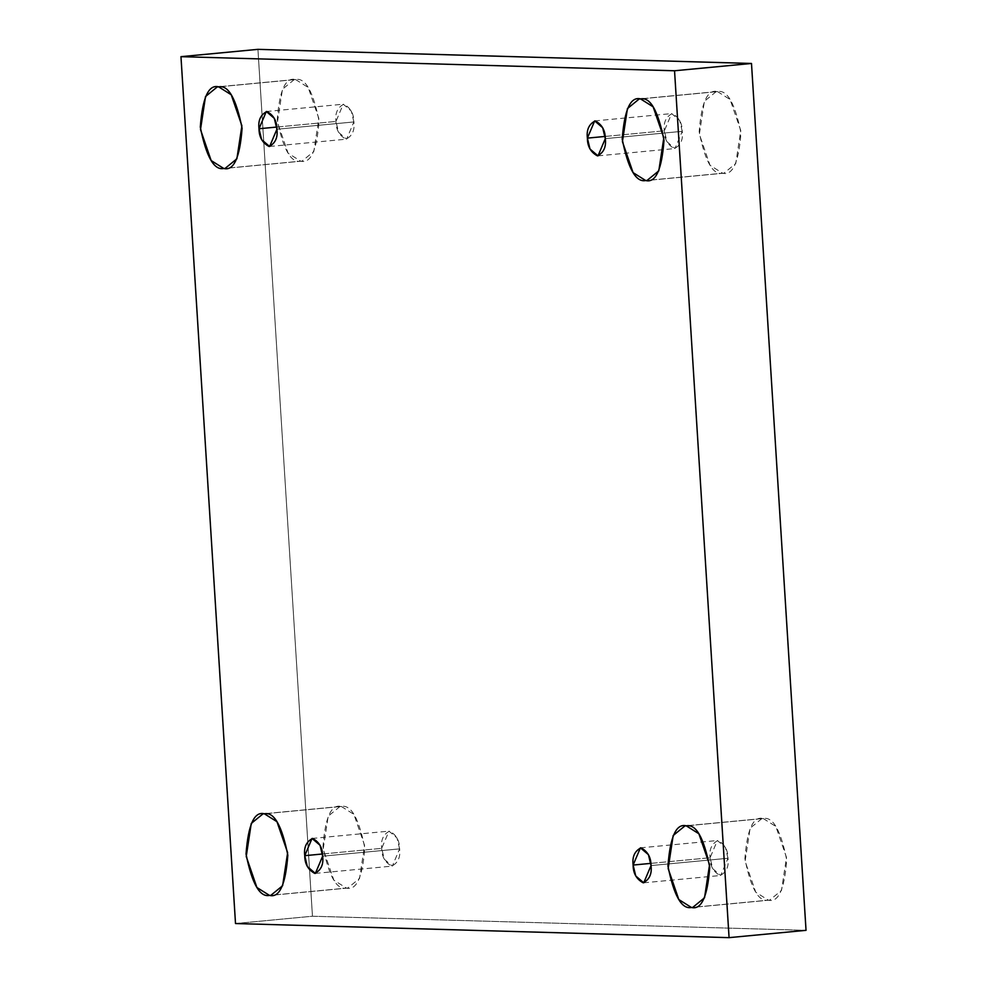 <?xml version="1.0" encoding="UTF-8"?>
<svg xmlns="http://www.w3.org/2000/svg" width="987" height="987" viewBox="0 0 987 987"><rect width="100%" height="100%" fill="white"/><g stroke="black" fill="none" stroke-linecap="round" stroke-linejoin="round"><path stroke-width="0.74" stroke-dasharray="4.93 3.7" d="M295.582 79.528L308.191 87.461L318.85 118.452L313.829 151.48L302.022 161.115L223.765 168.481L300.714 161.165C310.745 163.768 316.852 150.357 319.048 120.945C313.138 91.297 305.316 77.492 295.582 79.528C285.564 76.924 279.444 90.335 277.261 119.748C283.17 149.395 290.992 163.2 300.714 161.165L288.118 153.232L277.446 122.24L282.467 89.212L294.274 79.577L295.582 79.528L218.633 86.844L295.582 79.528M717.5 91.594L730.109 99.514L740.768 130.518L735.747 163.546L723.94 173.181L645.683 180.535L722.632 173.219C732.662 175.822 738.769 162.423 740.966 133.011C735.056 103.351 727.234 89.558 717.5 91.594C707.482 88.99 701.362 102.389 699.178 131.814C705.088 161.461 712.91 175.267 722.632 173.219L710.035 165.298L699.364 134.294L704.385 101.279L716.192 91.631L717.5 91.594L640.551 98.91L717.5 91.594M763.235 818.519L775.844 826.452L786.503 857.456L781.482 890.471L769.675 900.119L691.418 907.472L768.367 900.156C778.398 902.76 784.505 889.349 786.701 859.936C780.791 830.289 772.969 816.483 763.235 818.519C753.217 815.916 747.097 829.327 744.914 858.739C750.823 888.386 758.633 902.192 768.367 900.156L755.771 892.236L745.099 861.232L750.12 828.204L761.927 818.568L763.235 818.519L686.286 825.835L763.235 818.519M341.317 806.465L353.926 814.386L364.585 845.39L359.564 878.418L347.757 888.053L269.5 895.406L346.449 888.09C356.48 890.693 362.587 877.295 364.783 847.882C358.873 818.223 351.051 804.43 341.317 806.465C331.299 803.862 325.179 817.261 322.996 846.686C328.905 876.333 336.715 890.138 346.449 888.09L333.853 880.17L323.181 849.165L328.202 816.15L340.009 806.502L341.317 806.465L264.368 813.781L341.317 806.465M322.453 853.989L381.698 848.364L388.989 831.14L396.996 837.975L399.612 848.869L322.65 856.185L399.612 848.869C399.599 840.616 396.243 834.706 389.557 831.128C383.289 834.323 380.674 840.073 381.698 848.364C381.71 856.617 385.066 862.527 391.753 866.105C398.02 862.897 400.636 857.16 399.612 848.869L392.32 866.092L384.313 859.258L381.698 848.364L322.453 853.989M650.828 863.378L710.085 857.752L717.376 840.529L725.383 847.352L727.987 858.258L651.038 865.574L727.987 858.258C727.974 850.004 724.631 844.082 717.931 840.505C711.664 843.712 709.048 849.462 710.085 857.752C710.085 866.006 713.441 871.916 720.14 875.494C726.407 872.286 729.023 866.549 727.987 858.258L720.695 875.481L712.688 868.646L710.085 857.752L650.828 863.378M605.093 136.44L664.35 130.815L671.641 113.591L679.648 120.426L682.251 131.32L605.302 138.636L682.251 131.32C682.239 123.067 678.896 117.157 672.196 113.579C665.929 116.787 663.313 122.524 664.35 130.815C664.35 139.068 667.706 144.99 674.405 148.568C680.672 145.36 683.288 139.611 682.251 131.32L674.96 148.543L666.953 141.721L664.35 130.815L605.093 136.44M276.718 127.064L335.962 121.426L343.266 104.203L351.261 111.037L353.877 121.944L276.915 129.248L353.877 121.944C353.864 113.678 350.508 107.768 343.821 104.19C337.554 107.398 334.938 113.147 335.962 121.426C335.975 129.679 339.331 135.601 346.018 139.179C352.285 135.972 354.901 130.222 353.877 121.944L346.585 139.155L338.578 132.332L335.962 121.426L276.718 127.064M235.511 923.536L312.46 916.232L806.034 930.334L312.46 916.232L235.511 923.536M257.928 49.35L312.46 916.232L257.928 49.35M302.022 161.115L225.073 168.432M723.94 173.181L646.991 180.498M769.675 900.119L692.726 907.423M347.757 888.053L270.808 895.369M312.04 838.457L388.989 831.14M640.415 847.845L717.376 840.529M594.68 120.907L671.641 113.591M266.305 111.519L343.266 104.203M269.624 146.471L346.585 139.155M598.011 155.86L674.96 148.543M643.734 882.797L720.695 875.481M315.359 873.409L392.32 866.092M340.009 806.502L263.06 813.819M761.927 818.568L684.978 825.885M716.192 91.631L639.243 98.947M294.274 79.577L217.325 86.881"/><path stroke-width="1.48" d="M223.765 168.481L225.073 168.432L236.88 158.796L241.901 125.768L231.229 94.764L218.633 86.844C228.367 84.808 236.177 98.614 242.086 128.261C239.903 157.673 233.783 171.084 223.765 168.481C214.031 170.517 206.209 156.711 200.299 127.064C202.495 97.651 208.602 84.24 218.633 86.844L217.325 86.881L205.518 96.529L200.497 129.544L211.156 160.548L223.765 168.481M645.683 180.535L646.991 180.498L658.798 170.85L663.819 137.835L653.147 106.83L640.551 98.91C650.285 96.862 658.095 110.667 664.004 140.314C661.821 169.739 655.701 183.138 645.683 180.535C635.949 182.57 628.127 168.777 622.217 139.118C624.413 109.705 630.52 96.307 640.551 98.91L639.243 98.947L627.436 108.582L622.415 141.61L633.074 172.614L645.683 180.535M691.418 907.472L692.726 907.423L704.533 897.788L709.554 864.76L698.882 833.768L686.286 825.835C696.008 823.8 703.83 837.605 709.739 867.252C707.556 896.665 701.436 910.076 691.418 907.472C681.684 909.508 673.862 895.702 667.952 866.055C670.148 836.643 676.255 823.232 686.286 825.835L684.978 825.885L673.171 835.52L668.15 868.548L678.809 899.539L691.418 907.472M269.5 895.406L270.808 895.369L282.615 885.721L287.636 852.706L276.965 821.702L264.368 813.781C274.09 811.733 281.912 825.539 287.822 855.186C285.638 884.611 279.518 898.01 269.5 895.406C259.766 897.442 251.944 883.649 246.034 853.989C248.23 824.577 254.338 811.178 264.368 813.781L263.06 813.819L251.253 823.454L246.232 856.482L256.891 887.486L269.5 895.406M322.65 856.185L320.047 845.279L312.04 838.457L304.749 855.68L322.453 853.989L304.749 855.68C303.712 847.389 306.328 841.64 312.595 838.432C319.294 842.01 322.65 847.932 322.65 856.185C323.687 864.476 321.071 870.213 314.804 873.421C308.104 869.843 304.761 863.933 304.749 855.68L307.352 866.574L315.359 873.409L322.65 856.185M651.038 865.574L648.422 854.668L640.415 847.845L633.123 865.056L650.828 863.378L633.123 865.056C632.099 856.778 634.715 851.028 640.982 847.821C647.669 851.399 651.025 857.321 651.038 865.574C652.062 873.853 649.446 879.602 643.179 882.81C636.492 879.232 633.136 873.322 633.123 865.056L635.739 875.962L643.734 882.797L651.038 865.574M605.302 138.636L602.687 127.742L594.68 120.907L587.388 138.131L605.093 136.44L587.388 138.131C586.364 129.84 588.98 124.103 595.247 120.895C601.934 124.473 605.29 130.383 605.302 138.636C606.326 146.927 603.711 152.677 597.443 155.872C590.757 152.294 587.401 146.384 587.388 138.131L590.004 149.025L598.011 155.86L605.302 138.636M276.915 129.248L274.312 118.354L266.305 111.519L259.013 128.742L276.718 127.064L259.013 128.742C257.977 120.451 260.593 114.714 266.86 111.506C273.559 115.084 276.915 120.994 276.915 129.248C277.952 137.538 275.336 143.288 269.069 146.495C262.369 142.918 259.026 136.996 259.013 128.742L261.617 139.648L269.624 146.471L276.915 129.248M729.072 937.65L235.511 923.536L180.966 56.666L257.928 49.35L180.966 56.666L674.54 70.768L751.489 63.464L257.928 49.35L751.489 63.464L674.54 70.768L729.072 937.65L806.034 930.334L729.072 937.65L674.54 70.768L180.966 56.666L235.511 923.536L729.072 937.65M806.034 930.334L751.489 63.464L806.034 930.334"/></g></svg>
